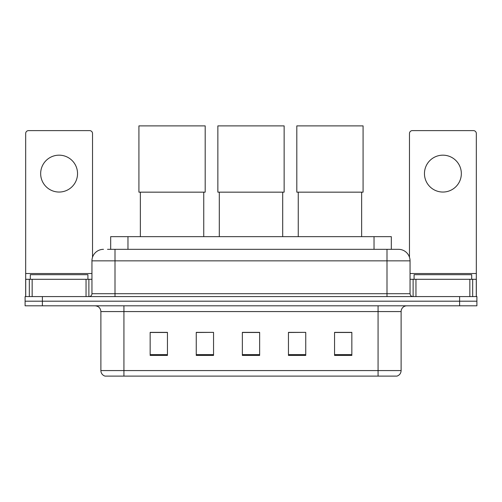<?xml version="1.0" encoding="UTF-8"?>
<svg xmlns="http://www.w3.org/2000/svg" width="502" height="502" viewBox="0 0 502 502"><rect width="100%" height="100%" fill="white"/><g stroke="black" fill="none" stroke-linecap="round" stroke-linejoin="round"><path stroke-width="0.75" d="M110.685 249.331L110.685 236.649L391.315 236.649L391.315 249.331M107.773 249.331L394.49 249.331M107.51 249.331L115.002 249.331L115.002 260.852L91.948 260.852L91.948 293.701A2.88 2.88 0 0 1 89.067 296.582M103.475 249.331A11.527 11.527 0 0 0 91.948 260.852M398.525 249.331A11.527 11.527 0 0 1 410.052 260.852L386.998 260.852L386.998 249.331L398.35 249.331M410.052 260.852L410.052 293.701C410.222 295.452 411.182 296.412 412.933 296.582M42.388 296.582L25.1 296.582L25.1 301.194L42.388 301.194L25.1 301.194L25.1 305.806L42.388 305.806L42.388 301.194L459.612 301.194L42.388 301.194L42.388 296.582L459.612 296.582L459.612 301.194L476.9 301.194L459.612 301.194L459.612 305.806L42.388 305.806M459.612 305.806L476.9 305.806L476.9 296.582L459.612 296.582M401.117 370.576C400.96 373.337 399.579 375.182 396.969 376.111L378.069 376.111L378.069 370.576L401.117 370.576L401.117 311.566A5.76 5.76 0 0 1 406.884 305.806M378.069 376.111L105.031 376.111A5.76 5.76 0 0 1 100.883 370.576L100.883 311.566C100.538 308.065 98.618 306.145 95.116 305.806M351.846 355.422L351.846 332.368L334.558 332.368L334.558 355.422L351.846 355.422M305.743 355.422L305.743 332.368L288.455 332.368L288.455 355.422L305.743 355.422M167.442 355.422L167.442 332.368L150.154 332.368L150.154 355.422L167.442 355.422M213.545 355.422L213.545 332.368L196.257 332.368L196.257 355.422L213.545 355.422M259.647 355.422L259.647 332.368L242.353 332.368L242.353 355.422L259.647 355.422M100.883 370.576L123.931 370.576L123.931 376.111L116.138 376.111M367.702 376.111L134.298 376.111M213.545 332.368L196.257 332.487L213.545 332.368M305.743 332.368L288.455 332.487L305.743 332.368M259.647 332.487L242.353 332.487M167.442 332.487L150.154 332.487M351.846 332.487L334.558 332.487M87.913 279.294L87.913 274.682L30.289 274.682L30.289 279.294M59.098 155.168A18.442 18.442 0 0 0 40.662 173.604A18.442 18.442 0 0 0 59.098 192.046A18.442 18.442 0 0 0 77.54 173.604A18.442 18.442 0 0 0 59.098 155.168M86.043 296.582L86.043 279.294L32.159 279.294L32.159 296.582M92.525 257.256L92.525 133.494A2.88 2.88 0 0 0 89.645 130.614L28.558 130.614A2.88 2.88 0 0 0 25.677 133.494L25.677 279.294L32.159 279.294M86.043 279.294L91.948 279.294M25.677 296.582L25.677 279.294M140.353 192.159L140.353 236.649M203.743 192.159L203.743 236.649M138.916 125.889L205.186 125.889L205.186 192.159L138.916 192.159L138.916 125.889M219.305 192.159L219.305 236.649M282.695 192.159L282.695 236.649M217.862 125.889L284.138 125.889L284.138 192.159L217.862 192.159L217.862 125.889M298.257 192.159L298.257 236.649M361.647 192.159L361.647 236.649M296.814 125.889L363.084 125.889L363.084 192.159L296.814 192.159L296.814 125.889M442.902 155.168A18.442 18.442 0 0 0 424.46 173.604A18.442 18.442 0 0 0 442.902 192.046A18.442 18.442 0 0 0 461.338 173.604A18.442 18.442 0 0 0 442.902 155.168M469.841 296.582L469.841 279.294L415.957 279.294L415.957 296.582M476.323 296.582L476.323 279.294L476.323 296.582M469.841 279.294L476.323 279.294L476.323 133.494A2.88 2.88 0 0 0 473.442 130.614L412.355 130.614A2.88 2.88 0 0 0 409.475 133.494L409.475 257.256M410.052 279.294L415.957 279.294M471.711 279.294L471.711 274.682L414.087 274.682L414.087 279.294M127.972 249.331L127.972 236.649M374.028 249.331L374.028 236.649M115.002 296.582L115.002 293.701L410.052 293.701M91.948 293.701L115.002 293.701L115.002 260.852L386.998 260.852L386.998 296.582M378.069 305.806L378.069 311.566L100.883 311.566M401.117 311.566L378.069 311.566L378.069 370.576L123.931 370.576L123.931 305.806M259.647 354.619L242.353 354.619M213.545 354.619L196.257 354.619M167.442 354.619L150.154 354.619M305.743 354.619L288.455 354.619M351.846 354.619L334.558 354.619M91.948 273.534L25.677 273.534M88.879 279.294L88.879 296.582M25.721 279.294L25.721 296.582M29.323 296.582L29.323 279.294M476.323 273.534L410.052 273.534M476.279 296.582L476.279 279.294M472.677 279.294L472.677 296.582M413.121 296.582L413.121 279.294"/></g></svg>

